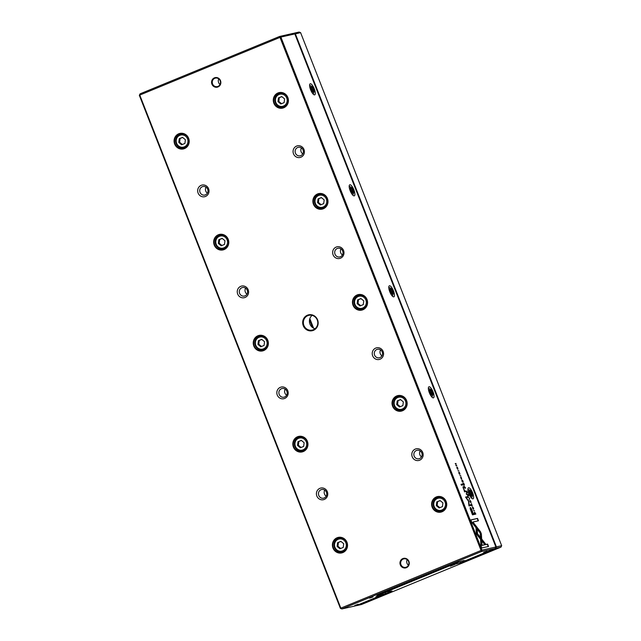 <?xml version="1.0" encoding="UTF-8"?>
<svg xmlns="http://www.w3.org/2000/svg" width="641" height="641" viewBox="0 0 641 641"><rect width="100%" height="100%" fill="white"/><g stroke="black" fill="none" stroke-linecap="round" stroke-linejoin="round"><path stroke-width="0.96" d="M293.506 33.42L295.357 33.813L496.422 546.877L501.671 545.699L300.597 32.635L294.844 34.005M388.43 591.571L392.036 591.01L356.348 605.697L361.46 604.527L500.901 547.174L495.854 548.303L460.238 562.958L454.741 564.216M456.913 563.703L457.73 562.365M454.838 564.457L450.294 566.203L454.822 564.176L452.065 564.817L384.071 592.781L389.64 591.09M454.942 563.471L454.822 564.176M389.704 591.25L388.71 591.763M294.147 33.164L299.115 32.05L300.597 32.635M495.846 547.093L496.422 546.877L496.006 548.255M460.438 561.756L460.238 562.958M495.621 547.542L495.854 548.303M501.671 545.699L500.974 547.134M293.995 33.22L294.235 33.709M462.842 560.963L465.703 560.571L495.116 548.472L481.543 551.5L341.957 608.91L340.403 608.365L139.329 95.301L139.762 95.076L340.828 608.141L481.062 550.459L279.997 37.394L139.762 95.076L140.099 93.826L279.54 36.473L293.33 33.348L294.82 33.933L280.894 37.066L481.968 550.13L495.886 547.005L294.82 33.933M474.428 512.528L475.029 514.266L475.846 514.082L474.532 512.007M464.332 486.343L464.821 488.226L465.638 488.041L464.3 486.359M463.147 483.346L463.659 485.253L464.477 485.069L463.723 483.154L463.531 483.803L463.147 483.346M472.241 506.005L471.592 503.842L472.088 505.621L471.215 503.938L471.359 504.94L472.281 505.997M481.383 533.993L480.518 531.782L477.393 527.799L477.497 529.594L480.205 533.056L480.438 537.062L481.647 538.608L481.383 533.993L481.335 538.208M469.693 498.386L468.323 497.16L469.484 498.201L469.252 499.515L469.693 498.386L469.132 499.211M467.906 496.094L468.723 495.91L468.05 494.195L468.483 495.565L467.706 494.363L467.858 495.709L467.249 494.403L467.906 496.094M466.223 491.206L466.736 493.113L467.553 492.929L466.8 491.014L466.608 491.663L466.223 491.206M459.966 474.22L459.164 472.169L459.437 473.883L458.82 472.345L458.956 473.298L459.589 474.268L459.325 472.545L459.99 474.212M459.813 473.138L459.525 473.947M459.357 473.362L459.132 472.617M458.98 473.346L458.788 472.778M459.277 473.114L459.268 473.955M463.01 486.791L464.549 491.847L465.703 491.511L463.619 489.099L463.78 486.607L463.042 486.775M463.427 487.641L463.026 487.905M477.12 527.399L475.902 525.828L476.343 533.889L484.444 544.217L485.558 543.969L477.465 533.649L477.12 527.399L477.176 533.761L485.237 544.041M461.392 485.213L463.082 484.828L462.738 483.955L461.047 484.332L461.392 485.213M473.499 508.065L473.651 509.146L472.834 507.095L473.122 508.81L472.481 507.271L473.274 509.194L473.01 507.464L473.411 508.097L473.218 508.874M473.042 508.289L472.713 507.584M472.665 508.265L472.473 507.704M472.962 508.041L472.954 508.882M457.818 468.058L456.881 466.92L456.977 468.242L457.89 469.388L457.73 468.09C457.073 467.009 456.849 467.057 457.073 468.226C457.73 469.3 457.946 469.252 457.73 468.082C457.073 467.009 456.849 467.057 457.073 468.226C457.73 469.3 457.946 469.252 457.73 468.082M314.306 88.899A5.977 1.875 -112.4 0 1 314.034 94.764A5.977 1.875 -112.4 0 1 310.613 89.732A5.977 1.875 -112.4 0 1 309.739 84.332A5.977 1.875 -112.4 0 1 314.306 88.899M353.888 189.896A5.977 1.875 -112.4 0 1 353.616 195.761A5.977 1.875 -112.4 0 1 350.186 190.73A5.977 1.875 -112.4 0 1 349.321 185.329A5.977 1.875 -112.4 0 1 353.888 189.896M393.47 290.894A5.977 1.875 -112.4 0 1 393.197 296.759A5.977 1.875 -112.4 0 1 389.768 291.727A5.977 1.875 -112.4 0 1 388.903 286.327A5.977 1.875 -112.4 0 1 393.47 290.894M433.052 391.891A5.977 1.875 -112.4 0 1 432.771 397.757A5.977 1.875 -112.4 0 1 429.35 392.717A5.977 1.875 -112.4 0 1 428.484 387.324A5.977 1.875 -112.4 0 1 433.052 391.891M472.625 492.889A5.977 1.875 -112.4 0 1 472.353 498.754A5.977 1.875 -112.4 0 1 468.932 493.714A5.977 1.875 -112.4 0 1 468.066 488.322A5.977 1.875 -112.4 0 1 472.625 492.889M461.712 479.139L461.063 476.976L461.56 478.755L460.687 477.072L460.831 478.074L461.752 479.131M462.425 482.112L463.243 481.928L462.57 480.213L463.002 481.591L462.233 480.381L462.385 481.728L461.768 480.43L462.425 482.112M480.91 545.571L481.848 547.959L488.53 546.461L487.601 544.089L482.024 545.347L481.8 541.236L480.59 539.69L480.91 545.571M470.919 501.47L469.981 500.341L470.077 501.663L471.023 502.8L470.831 501.51C470.165 500.429 469.949 500.477 470.165 501.647C470.823 502.72 471.047 502.672 470.823 501.502C470.165 500.429 469.949 500.477 470.165 501.647C470.823 502.72 471.047 502.672 470.823 501.502M466.64 494.628L466.239 493.602L466.64 494.628M456.023 465.775L456.841 465.59L456.015 465.406L456.007 463.459L455.19 463.643L455.983 463.82L456.023 465.775M474.508 510.677L473.555 510.5L474.508 510.677M458.916 470.895L457.962 470.71L458.916 470.895M468.859 501.134L466.255 497.704L467.962 497.328L467.666 496.575L465.518 497.063L468.499 501.206L468.996 505.925L471.143 505.445L470.847 504.699L469.14 505.084L468.859 501.134M470.141 508.633L472.473 514.851L474.652 514.362L474.284 513.425L473.322 513.641L472.185 510.741C471.343 508.481 470.694 507.416 470.254 507.568L470.141 508.633M460.823 475.758L459.869 475.574L460.823 475.758M470.855 519.915L471.784 522.279L475.75 527.343L475.654 525.548L472.898 522.03L478.466 520.78L477.537 518.409L470.855 519.915M307.448 315.196A8.149 7.724 77.3 0 1 318.096 324.009A8.149 7.724 77.3 0 1 305.701 329.105A8.149 7.724 77.3 0 1 307.448 315.196M406.394 567.686A4.888 4.631 -102.7 0 0 407.444 559.337A4.888 4.631 -102.7 0 0 400.008 562.397A4.888 4.631 -102.7 0 0 406.394 567.686M214.431 77.849A4.888 4.631 77.3 0 1 220.816 83.138A4.888 4.631 77.3 0 1 213.381 86.198A4.888 4.631 77.3 0 1 214.431 77.849M319.907 488.33A5.977 5.665 77.3 0 1 327.719 494.788A5.977 5.665 77.3 0 1 318.633 498.53A5.977 5.665 77.3 0 1 319.907 488.33M415.304 449.085A5.977 5.665 77.3 0 1 423.116 455.551A5.977 5.665 77.3 0 1 414.022 459.293A5.977 5.665 77.3 0 1 415.304 449.085M280.325 387.332A5.977 5.665 77.3 0 1 288.138 393.798A5.977 5.665 77.3 0 1 279.051 397.532A5.977 5.665 77.3 0 1 280.325 387.332M375.722 348.087A5.977 5.665 77.3 0 1 383.534 354.553A5.977 5.665 77.3 0 1 374.448 358.295A5.977 5.665 77.3 0 1 375.722 348.087M240.752 286.335A5.977 5.665 77.3 0 1 248.556 292.801A5.977 5.665 77.3 0 1 239.47 296.535A5.977 5.665 77.3 0 1 240.752 286.335M336.14 247.097A5.977 5.665 77.3 0 1 343.953 253.556A5.977 5.665 77.3 0 1 334.866 257.297A5.977 5.665 77.3 0 1 336.14 247.097M201.17 185.337A5.977 5.665 77.3 0 1 208.974 191.803A5.977 5.665 77.3 0 1 199.888 195.537A5.977 5.665 77.3 0 1 201.17 185.337M296.559 146.1A5.977 5.665 77.3 0 1 304.371 152.558A5.977 5.665 77.3 0 1 295.285 156.3A5.977 5.665 77.3 0 1 296.559 146.1M337.07 537.767A7.956 7.548 77.3 0 1 347.47 546.38A7.956 7.548 77.3 0 1 335.363 551.356A7.956 7.548 77.3 0 1 337.07 537.767M436.281 496.959A7.956 7.548 77.3 0 1 446.681 505.565A7.956 7.548 77.3 0 1 434.574 510.548A7.956 7.548 77.3 0 1 436.281 496.959M297.488 436.769A7.956 7.548 77.3 0 1 307.888 445.383A7.956 7.548 77.3 0 1 295.789 450.359A7.956 7.548 77.3 0 1 297.488 436.769M396.699 395.962A7.956 7.548 77.3 0 1 407.099 404.567A7.956 7.548 77.3 0 1 394.992 409.551A7.956 7.548 77.3 0 1 396.699 395.962M257.906 335.772A7.956 7.548 77.3 0 1 268.307 344.385A7.956 7.548 77.3 0 1 256.208 349.361A7.956 7.548 77.3 0 1 257.906 335.772M357.117 294.964A7.956 7.548 77.3 0 1 367.517 303.57A7.956 7.548 77.3 0 1 355.418 308.553A7.956 7.548 77.3 0 1 357.117 294.964M218.325 234.774A7.956 7.548 77.3 0 1 228.725 243.388A7.956 7.548 77.3 0 1 216.626 248.363A7.956 7.548 77.3 0 1 218.325 234.774M317.535 193.967A7.956 7.548 77.3 0 1 327.936 202.572A7.956 7.548 77.3 0 1 315.837 207.556A7.956 7.548 77.3 0 1 317.535 193.967M178.751 133.777A7.956 7.548 77.3 0 1 189.151 142.39A7.956 7.548 77.3 0 1 177.044 147.366A7.956 7.548 77.3 0 1 178.751 133.777M277.962 92.969A7.956 7.548 77.3 0 1 288.362 101.574A7.956 7.548 77.3 0 1 276.255 106.558A7.956 7.548 77.3 0 1 277.962 92.969M341.957 608.91L355.675 605.833L385.097 593.726L380.329 594.824M382.509 594.311L383.35 592.925M380.425 595.064L375.89 596.811L380.417 594.784L376.924 595.569L457.53 562.405L464.052 560.482M380.53 594.079L380.417 594.784M312.103 315.356A7.604 7.211 -102.7 0 0 315.116 328.745M407.179 559.633A4.343 4.118 -102.7 0 0 408.437 565.21M218.781 78.883A4.343 4.118 -102.7 0 0 220.031 84.468M464.116 560.643L463.114 561.155M487 551.292L483.626 552.462L487 551.292M358.215 604.263L354.85 605.441L358.215 604.263M372.958 596.947L369.585 598.117L372.958 596.947M458.812 561.628L455.439 562.806L458.812 561.628M139.329 95.301L140.099 93.826M284.107 107.247A7.604 7.211 77.3 0 1 282.913 107.135M279.821 93.37A7.604 7.211 77.3 0 1 280.846 92.761M278.194 93.274A7.604 7.211 77.3 0 1 288.001 98.762A7.604 7.211 77.3 0 1 274.092 102.512A7.604 7.211 77.3 0 1 278.194 93.274M283.546 106.029A6.194 5.873 -102.7 0 0 284.876 95.453A6.194 5.873 -102.7 0 0 275.454 99.331A6.194 5.873 -102.7 0 0 283.546 106.029M281.76 96.559L278.45 97.921L277.986 101.631L280.83 103.978L284.131 102.616L284.596 98.914L281.76 96.559M287.841 102.848A7.059 6.698 77.3 0 1 275.029 101.679A7.059 6.698 77.3 0 1 286.11 95.132M281.888 96.663L278.45 97.921M279.292 97.728L278.827 101.438L277.986 101.631M278.827 101.438L281.543 103.682M184.896 148.063A7.604 7.211 77.3 0 1 183.703 147.951M180.61 134.177A7.604 7.211 77.3 0 1 181.635 133.568M178.983 134.081A7.604 7.211 77.3 0 1 188.791 139.57A7.604 7.211 77.3 0 1 174.881 143.328A7.604 7.211 77.3 0 1 178.983 134.081M323.681 208.245A7.604 7.211 77.3 0 1 322.495 208.133M319.402 194.367A7.604 7.211 77.3 0 1 320.428 193.758M317.776 194.271A7.604 7.211 77.3 0 1 327.583 199.76A7.604 7.211 77.3 0 1 313.665 203.509A7.604 7.211 77.3 0 1 317.776 194.271M224.47 249.061A7.604 7.211 77.3 0 1 223.284 248.948M220.192 235.175A7.604 7.211 77.3 0 1 221.217 234.566M218.565 235.079A7.604 7.211 77.3 0 1 228.372 240.567A7.604 7.211 77.3 0 1 214.455 244.325A7.604 7.211 77.3 0 1 218.565 235.079M363.263 309.242A7.604 7.211 77.3 0 1 362.077 309.13M358.976 295.365A7.604 7.211 77.3 0 1 360.01 294.756M357.358 295.269A7.604 7.211 77.3 0 1 367.165 300.757A7.604 7.211 77.3 0 1 353.247 304.507A7.604 7.211 77.3 0 1 357.358 295.269M264.052 350.058A7.604 7.211 77.3 0 1 262.866 349.946M259.765 336.172A7.604 7.211 77.3 0 1 260.799 335.564M258.147 336.076A7.604 7.211 77.3 0 1 267.954 341.565A7.604 7.211 77.3 0 1 254.036 345.323A7.604 7.211 77.3 0 1 258.147 336.076M402.844 410.24A7.604 7.211 77.3 0 1 401.651 410.128M398.558 396.362A7.604 7.211 77.3 0 1 399.591 395.753M396.939 396.266A7.604 7.211 77.3 0 1 406.739 401.755A7.604 7.211 77.3 0 1 392.829 405.505A7.604 7.211 77.3 0 1 396.939 396.266M303.634 451.048A7.604 7.211 77.3 0 1 302.448 450.943M299.347 437.17A7.604 7.211 77.3 0 1 300.381 436.561M297.728 437.074A7.604 7.211 77.3 0 1 307.528 442.562A7.604 7.211 77.3 0 1 293.618 446.312A7.604 7.211 77.3 0 1 297.728 437.074M442.426 511.238A7.604 7.211 77.3 0 1 441.232 511.125M438.14 497.36A7.604 7.211 77.3 0 1 439.165 496.751M436.513 497.264A7.604 7.211 77.3 0 1 446.32 502.752A7.604 7.211 77.3 0 1 432.411 506.502A7.604 7.211 77.3 0 1 436.513 497.264M343.215 552.045A7.604 7.211 77.3 0 1 342.022 551.941M338.929 538.168A7.604 7.211 77.3 0 1 339.954 537.559M337.31 538.071A7.604 7.211 77.3 0 1 347.11 543.56A7.604 7.211 77.3 0 1 333.2 547.31A7.604 7.211 77.3 0 1 337.31 538.071M184.344 146.837A6.194 5.873 -102.7 0 0 185.666 136.269A6.194 5.873 -102.7 0 0 176.243 140.139A6.194 5.873 -102.7 0 0 184.344 146.837M182.549 137.374L179.248 138.728L178.783 142.438L181.619 144.786L184.92 143.432L185.385 139.722L182.549 137.374M188.63 143.656A7.059 6.698 77.3 0 1 175.818 142.486A7.059 6.698 77.3 0 1 186.9 135.948M323.128 207.027A6.194 5.873 -102.7 0 0 324.458 196.45A6.194 5.873 -102.7 0 0 315.035 200.329A6.194 5.873 -102.7 0 0 323.128 207.027M321.341 197.556L318.032 198.918L317.567 202.628L320.412 204.976L323.713 203.614L324.178 199.904L321.341 197.556M327.423 203.846A7.059 6.698 77.3 0 1 314.611 202.676A7.059 6.698 77.3 0 1 325.692 196.13M223.917 247.835A6.194 5.873 -102.7 0 0 225.247 237.258A6.194 5.873 -102.7 0 0 215.825 241.136A6.194 5.873 -102.7 0 0 223.917 247.835M222.131 238.364L218.821 239.726L218.357 243.436L221.201 245.783L224.502 244.429L224.967 240.72L222.131 238.364M228.212 244.654A7.059 6.698 77.3 0 1 215.4 243.484A7.059 6.698 77.3 0 1 226.481 236.946M362.71 308.025A6.194 5.873 -102.7 0 0 364.032 297.448A6.194 5.873 -102.7 0 0 354.617 301.326A6.194 5.873 -102.7 0 0 362.71 308.025M360.923 298.554L357.614 299.916L357.149 303.626L359.994 305.973L363.295 304.611L363.759 300.901L360.923 298.554M367.005 304.844A7.059 6.698 77.3 0 1 354.193 303.674A7.059 6.698 77.3 0 1 365.266 297.128M263.499 348.832A6.194 5.873 -102.7 0 0 264.829 338.256A6.194 5.873 -102.7 0 0 255.406 342.134A6.194 5.873 -102.7 0 0 263.499 348.832M261.712 339.361L258.403 340.724L257.938 344.433L260.783 346.781L264.084 345.427L264.549 341.717L261.712 339.361M267.794 345.651A7.059 6.698 77.3 0 1 254.982 344.481A7.059 6.698 77.3 0 1 266.055 337.943M402.292 409.014A6.194 5.873 -102.7 0 0 403.614 398.446A6.194 5.873 -102.7 0 0 394.199 402.324A6.194 5.873 -102.7 0 0 402.292 409.014M400.497 399.551L397.196 400.913L396.731 404.623L399.567 406.971L402.877 405.609L403.341 401.899L400.497 399.551M406.586 405.841A7.059 6.698 77.3 0 1 393.774 404.671A7.059 6.698 77.3 0 1 404.848 398.125M303.081 449.83A6.194 5.873 -102.7 0 0 304.403 439.253A6.194 5.873 -102.7 0 0 294.988 443.131A6.194 5.873 -102.7 0 0 303.081 449.83M301.286 440.359L297.985 441.721L297.52 445.431L300.357 447.779L303.666 446.424L304.13 442.715L301.286 440.359M307.376 446.649A7.059 6.698 77.3 0 1 294.564 445.479A7.059 6.698 77.3 0 1 305.637 438.941M441.873 510.012A6.194 5.873 -102.7 0 0 443.195 499.443A6.194 5.873 -102.7 0 0 433.781 503.313A6.194 5.873 -102.7 0 0 441.873 510.012M440.079 500.549L436.777 501.911L436.313 505.621L439.149 507.968L442.458 506.606L442.923 502.897L440.079 500.549M446.16 506.839A7.059 6.698 77.3 0 1 433.356 505.669A7.059 6.698 77.3 0 1 444.429 499.123M342.663 550.827A6.194 5.873 -102.7 0 0 343.985 540.251A6.194 5.873 -102.7 0 0 334.57 544.129A6.194 5.873 -102.7 0 0 342.663 550.827M340.868 541.357L337.567 542.719L337.102 546.428L339.938 548.776L343.247 547.422L343.712 543.712L340.868 541.357M346.957 547.646A7.059 6.698 77.3 0 1 334.145 546.477A7.059 6.698 77.3 0 1 345.219 539.938M182.677 137.478L179.248 138.728M180.081 138.544L179.616 142.254L178.783 142.438M179.616 142.254L182.332 144.497M321.47 197.66L318.032 198.918M318.873 198.726L318.409 202.436L317.567 202.628M318.409 202.436L321.125 204.679M222.259 238.476L218.821 239.726M219.663 239.542L219.198 243.251L218.357 243.436M219.198 243.251L221.914 245.495M361.043 298.658L357.614 299.916M358.455 299.724L357.99 303.433L357.149 303.626M357.99 303.433L360.707 305.677M261.832 339.466L258.403 340.724M259.244 340.531L258.78 344.241L257.938 344.433M258.78 344.241L261.496 346.493M400.625 399.655L397.196 400.913M398.037 400.721L397.572 404.431L396.731 404.623M397.572 404.431L400.28 406.674M301.414 440.463L297.985 441.721M298.826 441.529L298.361 445.239L297.52 445.431M298.361 445.239L301.078 447.49M440.207 500.653L436.777 501.911M437.619 501.719L437.154 505.428L436.313 505.621M437.154 505.428L439.862 507.672M340.996 541.461L337.567 542.719M338.408 542.526L337.943 546.236L337.102 546.428M337.943 546.236L340.651 548.488M302.768 153.88A4.343 4.118 77.3 0 1 301.43 147.919M297.656 147.502A4.343 4.118 77.3 0 1 303.265 150.635A4.343 4.118 77.3 0 1 295.317 152.782A4.343 4.118 77.3 0 1 297.656 147.502M207.38 193.117A4.343 4.118 77.3 0 1 206.033 187.156M202.268 186.739A4.343 4.118 77.3 0 1 207.868 189.872A4.343 4.118 77.3 0 1 199.92 192.02A4.343 4.118 77.3 0 1 202.268 186.739M342.35 254.87A4.343 4.118 77.3 0 1 341.012 248.908M337.238 248.492A4.343 4.118 77.3 0 1 342.847 251.633A4.343 4.118 77.3 0 1 334.89 253.772A4.343 4.118 77.3 0 1 337.238 248.492M246.961 294.115A4.343 4.118 77.3 0 1 245.615 288.154M241.849 287.737A4.343 4.118 77.3 0 1 247.45 290.87A4.343 4.118 77.3 0 1 239.502 293.017A4.343 4.118 77.3 0 1 241.849 287.737M381.932 355.867A4.343 4.118 77.3 0 1 380.594 349.906M376.82 349.489A4.343 4.118 77.3 0 1 382.421 352.63A4.343 4.118 77.3 0 1 374.472 354.769A4.343 4.118 77.3 0 1 376.82 349.489M286.535 395.112A4.343 4.118 77.3 0 1 285.197 389.151M281.423 388.734A4.343 4.118 77.3 0 1 287.032 391.867A4.343 4.118 77.3 0 1 279.075 394.015A4.343 4.118 77.3 0 1 281.423 388.734M421.514 456.865A4.343 4.118 77.3 0 1 420.175 450.903M416.402 450.487A4.343 4.118 77.3 0 1 422.002 453.628A4.343 4.118 77.3 0 1 414.054 455.767A4.343 4.118 77.3 0 1 416.402 450.487M326.117 496.11A4.343 4.118 77.3 0 1 324.779 490.149M321.005 489.732A4.343 4.118 77.3 0 1 326.614 492.865A4.343 4.118 77.3 0 1 318.657 495.012A4.343 4.118 77.3 0 1 321.005 489.732M214.799 78.314A4.343 4.118 77.3 0 1 220.4 81.455A4.343 4.118 77.3 0 1 212.451 83.594A4.343 4.118 77.3 0 1 214.799 78.314M406.362 567.141A4.343 4.118 -102.7 0 0 403.83 558.864A4.343 4.118 -102.7 0 0 400.761 564.008A4.343 4.118 -102.7 0 0 406.362 567.141M309.635 86.014A4.343 1.362 -112.4 0 1 309.948 85.646A4.343 1.362 -112.4 0 1 310.452 85.702L311.574 86.239A3.365 1.058 67.6 0 0 311.414 89.548A3.365 1.058 67.6 0 0 313.986 92.12A3.365 1.058 67.6 0 0 313.433 88.915A3.365 1.058 67.6 0 0 311.574 86.239M313.986 92.12L313.577 93.29A4.343 1.362 -112.4 0 1 313.249 93.682A4.343 1.362 -112.4 0 1 312.776 93.642M312.055 87.208L311.278 87.384L311.678 89.492L312.864 91.423L313.641 91.246L312.055 87.208L311.302 87.513M311.822 89.716L313.233 89.139M349.217 187.004A4.343 1.362 -112.4 0 1 349.529 186.643A4.343 1.362 -112.4 0 1 350.034 186.699L351.148 187.236A3.365 1.058 67.6 0 0 350.996 190.545A3.365 1.058 67.6 0 0 353.568 193.117A3.365 1.058 67.6 0 0 353.015 189.912A3.365 1.058 67.6 0 0 351.148 187.236M353.568 193.117L353.159 194.287A4.343 1.362 -112.4 0 1 352.83 194.68A4.343 1.362 -112.4 0 1 352.358 194.64M351.637 188.206L350.859 188.382L351.26 190.489L352.446 192.42L353.215 192.244L351.637 188.206L350.883 188.51M388.799 288.001A4.343 1.362 -112.4 0 1 389.111 287.641A4.343 1.362 -112.4 0 1 389.616 287.697L390.73 288.234A3.365 1.058 67.6 0 0 390.577 291.543A3.365 1.058 67.6 0 0 393.149 294.115A3.365 1.058 67.6 0 0 392.596 290.91A3.365 1.058 67.6 0 0 390.73 288.234M393.149 294.115L392.733 295.285A4.343 1.362 -112.4 0 1 392.412 295.677A4.343 1.362 -112.4 0 1 391.939 295.637M391.218 289.203L390.441 289.371L390.842 291.479L392.02 293.418L392.797 293.241L391.218 289.203L390.465 289.508M428.38 388.999A4.343 1.362 -112.4 0 1 428.685 388.638A4.343 1.362 -112.4 0 1 429.198 388.694L430.311 389.231A3.365 1.058 67.6 0 0 430.159 392.54A3.365 1.058 67.6 0 0 432.731 395.112A3.365 1.058 67.6 0 0 432.178 391.907A3.365 1.058 67.6 0 0 430.311 389.231M432.731 395.112L432.314 396.282A4.343 1.362 -112.4 0 1 431.994 396.675A4.343 1.362 -112.4 0 1 431.521 396.635M430.792 390.201L430.023 390.369L430.423 392.476L431.601 394.415L432.379 394.239L430.792 390.201L430.047 390.505M467.962 489.996A4.343 1.362 -112.4 0 1 468.267 489.636A4.343 1.362 -112.4 0 1 468.779 489.692L469.893 490.229A3.365 1.058 67.6 0 0 469.741 493.538A3.365 1.058 67.6 0 0 472.313 496.11A3.365 1.058 67.6 0 0 471.752 492.897A3.365 1.058 67.6 0 0 469.893 490.229M472.313 496.11L471.896 497.28A4.343 1.362 -112.4 0 1 471.576 497.672A4.343 1.362 -112.4 0 1 471.103 497.632M470.374 491.198L469.597 491.367L470.005 493.474L471.183 495.413L471.96 495.237L470.374 491.198L469.629 491.503M351.404 190.714L352.814 190.137M390.986 291.711L392.396 291.134M430.568 392.709L431.978 392.132M470.141 493.706L471.56 493.129M481.399 551.556L481.062 550.459L481.968 550.13L481.543 551.5M279.684 36.417L280.894 37.066L279.997 37.394L279.54 36.473M385.602 592.46L385.097 593.726M340.403 608.365L341.885 608.95M495.886 547.005L495.189 548.432M307.808 315.66A7.604 7.211 77.3 0 1 317.615 321.149A7.604 7.211 77.3 0 1 303.706 324.899A7.604 7.211 77.3 0 1 307.808 315.66M461.256 478.875L461.304 478.058M461.4 478.034L461.424 479.26M472.561 507.207L473.21 508.177M472.866 508.361L473.042 508.978M461.071 484.38L462.449 484.067L462.778 484.9M480.614 540.203L481.511 541.349L481.744 545.459L487.312 544.209L488.218 546.525M475.934 526.357L476.832 527.519M464.372 490.878L465.062 490.734L465.39 491.575M462.954 486.848L463.491 486.719L463.812 487.553M455.911 465.486L456.536 465.662M455.206 463.691L455.831 463.86M458.876 472.289L459.525 473.258M459.18 473.435L459.357 474.06M466.568 491.262L466.448 491.743M465.935 491.327L466.327 491.775M466.944 492.673L466.392 491.591L466.704 492.729M466.392 491.591L466.4 492.24M473.571 510.548L474.204 510.749M457.978 470.758L458.611 470.959M466.255 497.704L468.571 501.246L468.859 505.196L470.558 504.812L470.839 505.517M465.534 497.112L467.377 496.695L467.65 497.392M473.026 513.721L474.003 513.545L474.348 514.427M470.117 507.68L471.111 508.994M473.074 513.697L472.121 513.962L473.074 513.697L470.694 508.794M470.342 509.339L470.43 508.898M470.75 508.77L472.361 513.858M477.425 528.32L480.229 531.902L481.103 534.113M459.885 475.63L460.518 475.822M471.784 505.741L471.832 504.924M471.928 504.9L471.952 506.126M463.675 484.892L464.172 485.141M463.491 483.402L463.371 483.883M462.858 483.466L463.243 483.923M463.868 484.812L463.307 483.731L463.619 484.868M463.307 483.731L463.315 484.38M464.044 486.463L464.693 487.472M465.037 487.785L464.485 486.727L464.773 487.841M464.188 486.848L464.485 487.352M474.893 513.922L475.606 513.745L474.909 513.954M475.606 513.745L474.741 512.359L474.981 513.89M472.898 522.03L475.366 525.668L475.438 526.942M470.871 519.963L477.249 518.529L478.154 520.845M313.577 328.168L309.835 318.625M312.6 327.567L309.539 319.747M411.33 581.411L411.153 581.868M282.032 92.865L280.013 93.322M285.125 106.646L283.114 107.095M182.821 133.681L180.802 134.129M185.914 147.454L183.903 147.911M321.606 193.862L319.595 194.319M324.707 207.644L322.695 208.093M222.395 234.678L220.384 235.127M225.496 248.452L223.485 248.908M361.187 294.86L359.176 295.317M364.288 308.642L362.269 309.09M261.977 335.676L259.966 336.124M265.078 349.449L263.058 349.906M400.769 395.858L398.758 396.314M403.87 409.639L401.851 410.088M301.558 436.673L299.547 437.122M304.659 450.447L302.64 450.895M440.351 496.855L438.34 497.312M443.444 510.637L441.433 511.085M341.14 537.671L339.129 538.12M344.233 551.444L342.222 551.893"/></g></svg>
